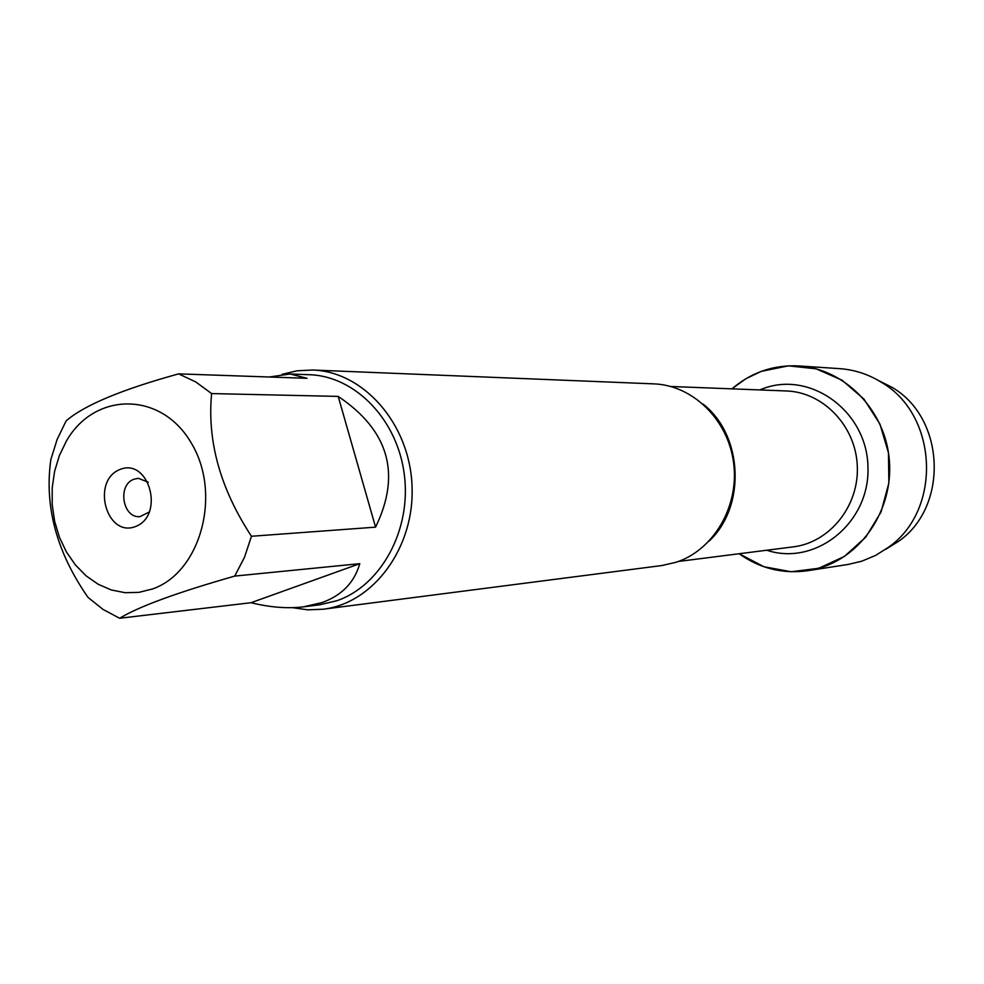 <?xml version="1.0" encoding="UTF-8"?>
<svg xmlns="http://www.w3.org/2000/svg" width="984" height="984" viewBox="0 0 984 984"><rect width="100%" height="100%" fill="white"/><g stroke="black" fill="none" stroke-linecap="round" stroke-linejoin="round"><path stroke-width="1.48" d="M323.109 609.231L661.826 565.542L676.316 562.208C713.707 549.933 739.316 506.329 733.646 463.107C728.295 419.836 692.822 385.199 653.856 383.871L312.605 370.021C363.563 371.546 409.59 423.809 412.013 485.493C415.002 547.153 373.736 603.254 323.109 609.231L307.697 609.822L292.408 607.657M761.284 371.362L788.442 365.839L816.142 368.828L842.07 380.205L863.977 399.135L879.93 424.067L888.478 452.886L888.859 483.082L881.037 512.024L865.736 537.202L844.334 556.477L818.737 568.285L791.161 571.753L763.891 566.722L739.156 553.746C759.894 568.481 782.723 574.139 807.643 570.72L821.8 567.35C864.887 553.66 894.8 505.198 888.995 456.674C883.521 408.114 843.472 368.619 798.651 365.937C773.522 364.72 751.284 372.358 731.924 388.852L745.847 378.742L761.284 371.362M281.978 374.338L297.106 370.796L312.605 370.021M119.925 469.491C149.076 457.363 165.066 515.444 135.509 526.538C106.37 538.027 90.872 480.832 119.925 469.491M152.557 588.949C201.043 572.245 222.236 493.021 190.896 442.406C160.675 390.906 94.304 391.755 66.322 441.189L59.36 455.592L54.612 471.299L52.201 487.83L52.214 504.669L54.637 521.299L59.409 537.215L66.383 551.901L75.362 564.902L86.051 575.8L98.154 584.25L111.266 589.945L125.005 592.7L138.929 592.368L152.557 588.949M375.568 527.153C401.337 474.054 388.877 430.463 338.201 396.404L375.568 527.153L251.461 536.268C220.342 488.79 207.07 441.226 211.621 393.575L195.767 381.94L178.608 373.871C121.573 389.603 84.083 405.285 66.137 420.894L57.134 439.418L50.848 459.553C44.231 506.329 56.617 552.27 88.019 597.411L103.086 609.453L119.63 618.26C138.855 606.55 177.231 592.491 234.745 576.083L244.549 557.129L251.461 536.268M338.201 396.404L211.621 393.575M178.608 373.871L307.057 378.311L290.206 374.006L269.173 377.007M251.018 602.712C270.12 607.399 287.623 608.776 303.552 606.833L322.162 602.54C341.829 595.443 354.375 582.479 359.787 563.672L251.018 602.712L119.63 618.26M359.787 563.672L234.745 576.083M290.206 374.006L309.431 374.719C355.359 376.072 397.757 419.959 404.375 475.087C411.361 530.155 381.066 585.529 336.958 600.707L319.529 604.828L303.552 606.833M148.289 482.234L138.35 478.31L133.984 479.22C117.133 484.878 122.557 518.58 140.035 516.625L149.593 511.84M798.651 365.937L839.549 368.643C854.383 369.677 868.282 374.203 881.246 382.222C938.158 414.756 942.328 509.872 888.49 547.264L875.662 555.394L861.787 561.2L848.134 564.447L807.643 570.72M885.305 549.564L898.687 541.274C948.994 506.317 945.107 417.72 891.934 387.302L877.876 380.205M703.068 404.055C743.129 435.309 746.253 506.477 709.083 541.126M678.443 561.458L793.288 546.858C829.795 542.528 859.266 505.85 857.298 465.949C855.76 426.047 823.19 392.087 786.45 390.968L670.768 386.478M759.759 389.935L762.711 388.778C810.496 370.255 867.261 411.41 867.962 467.203C870.016 522.984 815.404 566.563 766.794 550.228M891.934 387.302L881.246 382.222M898.687 541.274L888.49 547.264"/></g></svg>
